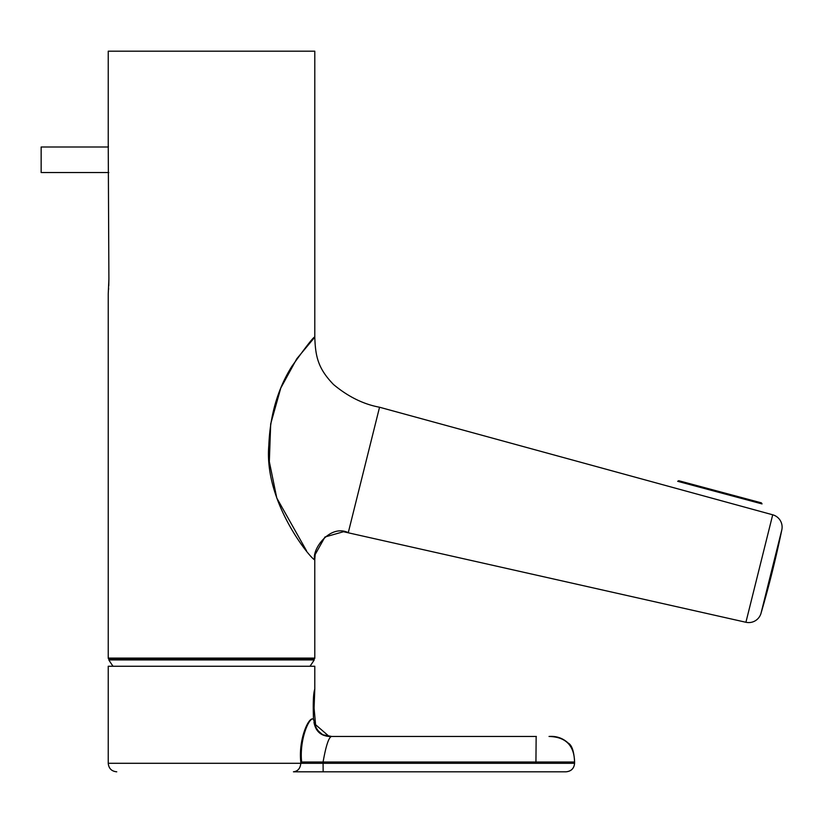 <?xml version="1.0" encoding="UTF-8"?>
<svg xmlns="http://www.w3.org/2000/svg" width="823" height="823" viewBox="0 0 823 823"><rect width="100%" height="100%" fill="white"/><g stroke="black" fill="none" stroke-linecap="round" stroke-linejoin="round"><path stroke-width="1.23" d="M108.79 172.552L41.15 172.552L41.15 146.998L108.369 146.998L108.235 144.869L108.893 279.038L108.235 293.945L108.235 658.091L314.798 658.091L314.777 559.702C313.049 561.543 263.679 503.614 268.823 445.356C270.057 415.265 277.711 388.96 291.805 366.451C306.609 345.753 314.273 335.99 314.798 337.173L314.798 51.191L108.235 51.191L108.235 144.869M306.485 550.721L276.775 498.008L269.327 461.652L270.685 423.907L280.787 388.045L296.753 358.818L314.798 337.173C315.435 356.781 318.141 368.581 333.51 384.506C348.078 396.655 363.416 404.237 379.547 407.231L348.273 532.656C329.797 523.726 311.433 550.001 314.777 559.702C311.433 550.001 329.797 523.726 348.273 532.656L348.335 532.409M160.526 51.191L166.616 51.191M199.31 51.191L205.904 51.191M281.61 51.191L291.671 51.191M314.777 559.702L315.158 554.548L324.962 536.997L343.5 531.72L745.916 622.27L772.704 514.797A12.777 12.777 0 0 1 781.85 529.703L760.987 613.392L781.85 529.703A1064.767 1064.767 0 0 1 760.987 613.392A12.777 12.777 0 0 1 745.916 622.27M379.547 407.231L772.704 514.797M314.798 658.091A0.854 0.854 0 0 1 313.944 658.945L109.078 658.945A0.854 0.854 0 0 1 108.235 658.091M108.564 289.573L108.636 288.328M108.77 285.653L108.893 279.038M323.706 762.016L301.63 762.016C299.181 738.787 309.952 715.074 313.779 719.425M313.522 719.425C312.905 703.346 313.326 693.223 314.787 689.077L314.077 708.027L315.775 726.791L313.522 719.425C309.294 715.074 298.276 738.787 300.786 762.016L323.079 762.016C326.042 745.268 328.922 736.75 331.72 736.462C321.659 736.667 315.744 731.945 313.974 722.296M314.787 689.077L314.798 666.249L108.235 666.249L108.235 763.291L300.786 763.291A2384.396 1199.852 -90 0 1 300.786 762.016M331.885 736.462L322.811 734.774C317.678 730.69 315.332 728.026 315.765 726.781L315.775 726.791C319.046 733.725 324.396 736.945 331.823 736.462M536.359 736.462L331.72 736.462M323.634 771.809L293.43 771.809C297.864 771.264 300.323 768.425 300.786 763.291L323.079 763.291L323.079 762.016L574.588 762.016C574.032 751.358 571.872 745.021 568.107 743.004C562.737 738.097 556.379 735.906 549.034 736.462L549.034 736.462C565.658 736.863 574.176 745.381 574.588 762.016L574.588 763.291C574.084 768.466 571.244 771.305 566.07 771.809C571.213 771.264 574.053 768.425 574.588 763.291L323.079 763.291L323.151 771.809L566.08 771.809M293.43 771.809L323.151 771.809M314.314 723.602L329.107 736.4M108.831 659.923L109.366 658.945L313.656 658.945L314.201 659.923L108.831 659.923A120.775 120.775 0 0 0 113.029 666.249M744.969 498.46L761.419 502.863L762.026 503.913L677.689 481.311L678.728 480.714L744.969 498.46M536.154 736.462L535.938 762.016M116.753 771.809L116.753 771.809C111.578 771.305 108.739 768.466 108.235 763.291M343.5 531.72L347.913 532.574M315.158 554.548L315.003 555.597M314.798 689.098L314.798 666.249M309.993 666.249A120.775 120.775 0 0 0 314.201 659.923"/></g></svg>

